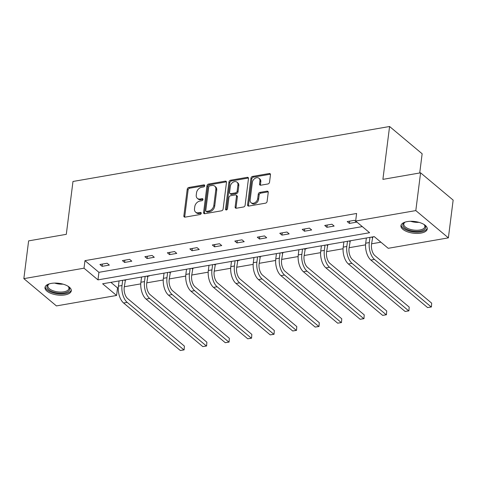 <?xml version="1.0" encoding="UTF-8"?>
<svg xmlns="http://www.w3.org/2000/svg" width="477" height="477" viewBox="0 0 477 477"><rect width="100%" height="100%" fill="white"/><g stroke="black" fill="none" stroke-linecap="round" stroke-linejoin="round"><path stroke-width="0.72" d="M204.722 185.738A1.169 0.859 -50.1 0 0 204.478 185.016A1.169 0.859 -50.1 0 0 203.864 184.873L188.832 187.479A1.669 1.228 -50.1 0 0 187.228 189.208L183.86 215.896A1.669 1.228 -50.1 0 0 184.2 216.928A1.669 1.228 -50.1 0 0 185.088 217.136L200.113 214.525A1.169 0.859 -50.1 0 0 201.234 213.314A1.169 0.859 -50.1 0 0 200.996 212.593A1.169 0.859 -50.1 0 0 200.376 212.45L198.432 212.784A5.336 3.935 -50.1 0 1 195.606 212.134A5.336 3.935 -50.1 0 1 194.503 208.825L194.789 206.601A5.336 3.935 -50.1 0 1 199.911 201.073L201.854 200.734A1.169 0.859 -50.1 0 0 202.975 199.523A1.169 0.859 -50.1 0 0 202.737 198.802A1.169 0.859 -50.1 0 0 202.117 198.659L200.173 198.998A5.336 3.935 -50.1 0 1 197.347 198.343A5.336 3.935 -50.1 0 1 196.25 195.039L196.53 192.815A5.336 3.935 -50.1 0 1 201.652 187.282L203.601 186.948A1.169 0.859 -50.1 0 0 204.722 185.738M420.947 233.104A13.255 5.885 7.2 0 1 407.322 231.756A13.255 5.885 7.2 0 1 400.936 225.693A13.255 5.885 7.2 0 1 407.221 221.602A13.255 5.885 7.2 0 1 420.845 222.956A13.255 5.885 7.2 0 1 427.237 229.014A13.255 5.885 7.2 0 1 420.947 233.104M65.009 294.899A13.255 5.885 7.2 0 1 51.385 293.552A13.255 5.885 7.2 0 1 44.993 287.488A13.255 5.885 7.2 0 1 51.277 283.398A13.255 5.885 7.2 0 1 64.908 284.751A13.255 5.885 7.2 0 1 71.294 290.809A13.255 5.885 7.2 0 1 65.009 294.899M267.925 183.973A1.669 1.228 -50.1 0 0 269.529 182.244L270.471 174.755A1.669 1.228 -50.1 0 0 270.131 173.723A1.669 1.228 -50.1 0 0 269.249 173.521L252.554 176.418A1.669 1.228 -50.1 0 0 250.956 178.148L247.581 204.836A1.669 1.228 -50.1 0 0 247.927 205.867A1.669 1.228 -50.1 0 0 248.809 206.07L265.498 203.172A1.669 1.228 -50.1 0 0 267.102 201.443L268.247 192.398A1.669 1.228 -50.1 0 0 267.901 191.366A1.669 1.228 -50.1 0 0 267.019 191.164L259.876 192.404A1.669 1.228 -50.1 0 0 258.272 194.133L257.705 198.617A4.46 3.291 -50.1 0 1 255.034 202.612A4.46 3.291 -50.1 0 1 251.057 202.695A4.46 3.291 -50.1 0 1 250.139 199.929L252.357 182.363A4.46 3.291 -50.1 0 1 255.034 178.362A4.46 3.291 -50.1 0 1 259.005 178.285A4.46 3.291 -50.1 0 1 259.923 181.045L259.554 183.973A1.669 1.228 -50.1 0 0 259.899 185.01A1.669 1.228 -50.1 0 0 260.782 185.213L267.925 183.973M23.85 278.64L28.62 240.879L66.303 234.332L72.981 181.469L389.584 126.5L382.9 179.37L420.583 172.829L415.813 210.59L448.38 237.862L388.218 248.308L374.266 236.628L102.627 283.785L116.579 295.472L56.417 305.912L23.85 278.64L84.012 268.193L97.964 279.88L369.603 232.716L355.651 221.036L415.813 210.59M355.651 221.036L356.605 213.481L84.966 260.645L84.012 268.193M226.48 182.393A1.669 1.228 -50.1 0 0 226.14 181.361A1.669 1.228 -50.1 0 0 225.257 181.159L208.562 184.056A1.669 1.228 -50.1 0 0 206.964 185.786L203.59 212.474A1.669 1.228 -50.1 0 0 203.935 213.505A1.669 1.228 -50.1 0 0 204.818 213.708L221.507 210.81A1.669 1.228 -50.1 0 0 223.111 209.081L226.48 182.393M230.558 180.234L247.253 177.337A1.669 1.228 -50.1 0 1 248.135 177.539A1.669 1.228 -50.1 0 1 248.475 178.577L245.106 205.265A1.669 1.228 -50.1 0 1 243.503 206.994L236.359 208.234A1.669 1.228 -50.1 0 1 235.477 208.026A1.669 1.228 -50.1 0 1 235.131 206.994L236.503 196.172A1.669 1.228 -50.1 0 0 236.157 195.141A1.669 1.228 -50.1 0 0 235.274 194.932L230.534 195.755A1.669 1.228 -50.1 0 0 228.936 197.484L227.511 208.753A1.169 0.859 -50.1 0 1 226.813 209.797A1.169 0.859 -50.1 0 1 225.77 209.82A1.169 0.859 -50.1 0 1 225.532 209.099L228.96 181.964A1.669 1.228 -50.1 0 1 230.558 180.234L231.44 180.974L248.129 178.076L247.253 177.337M420.583 172.829L453.15 200.101L448.38 237.862M419.718 172.978L422.145 153.773L389.584 126.5M351.471 240.581L350.118 241.082M306.508 248.386L306.777 248.612L305.155 248.893M261.551 256.197L260.192 256.698M216.588 264.002L215.234 264.502M171.631 271.807L170.271 272.307M126.667 279.611L125.314 280.112M110.891 282.354L117.533 287.917L118.278 287.786M124.294 286.743L140.763 283.881M146.779 282.837L163.241 279.981M169.257 278.938L185.72 276.076M191.736 275.032L208.205 272.176M214.215 271.133L230.683 268.271M236.699 267.227L253.162 264.371M259.178 263.322L275.64 260.466M281.657 259.422L298.125 256.56M304.141 255.517L320.604 252.661M326.62 251.617L343.082 248.755M349.098 247.712L365.567 244.856M371.583 243.813L380.908 242.191M149.146 275.706L149.408 275.933L147.792 276.213M194.109 267.901L192.756 268.402M239.066 260.096L239.335 260.317L237.713 260.597M284.03 252.291L282.676 252.792M328.993 244.486L327.633 244.987M373.95 236.681L372.597 237.182M117.533 287.917L116.579 295.472M84.966 260.645L98.918 272.325L362.293 226.599M98.918 272.325L97.964 279.88M356.611 222.157L349.408 223.409L347.208 221.566L354.411 220.314L356.611 222.157M334.133 226.062L326.924 227.314L324.724 225.466L331.932 224.22L334.133 226.062M311.654 229.962L304.445 231.214L302.245 229.371L309.454 228.119L311.654 229.962M289.169 233.867L281.967 235.119L279.766 233.277L286.969 232.025L289.169 233.867M266.691 237.767L259.488 239.019L257.288 237.176L264.491 235.924L266.691 237.767M244.212 241.672L237.003 242.924L234.803 241.082L242.012 239.83L244.212 241.672M221.727 245.577L214.525 246.824L212.325 244.981L219.527 243.735L221.727 245.577M199.249 249.477L192.046 250.729L189.846 248.887L197.049 247.635L199.249 249.477M176.77 253.382L169.562 254.635L167.361 252.786L174.57 251.54L176.77 253.382M154.292 257.282L147.083 258.534L144.883 256.692L152.091 255.439L154.292 257.282M131.807 261.187L124.604 262.439L122.404 260.597L129.607 259.345L131.807 261.187M109.328 265.087L102.126 266.339L99.926 264.496L107.128 263.244L109.328 265.087M102.126 266.339L102.412 264.067M124.604 262.439L124.891 260.162M147.083 258.534L147.369 256.262M169.562 254.635L169.854 252.357M192.046 250.729L192.332 248.451M214.525 246.824L214.811 244.552M237.003 242.924L237.296 240.647M259.488 239.019L259.774 236.747M281.967 235.119L282.253 232.842M304.445 231.214L304.731 228.942M326.924 227.314L327.216 225.037M349.408 223.409L349.695 221.131M197.347 198.343L198.229 199.082A5.336 3.935 -50.1 0 0 201.055 199.732L200.173 198.998M202.117 198.659L202.987 199.386L201.055 199.732M195.606 212.134L196.482 212.873A5.336 3.935 -50.1 0 0 199.314 213.523L198.432 212.784M200.376 212.45L201.246 213.177L199.314 213.523M204.728 185.613L189.715 188.218A1.669 1.228 -50.1 0 0 188.111 189.947L184.736 216.636A1.669 1.228 -50.1 0 0 184.766 217.148M226.456 181.874A1.669 1.228 -50.1 0 0 226.134 181.892L209.445 184.79A1.669 1.228 -50.1 0 0 207.841 186.519L204.472 213.207A1.669 1.228 -50.1 0 0 204.496 213.726M209.856 185.857A1.169 0.859 -50.1 0 0 208.735 187.067L205.778 210.494A1.169 0.859 -50.1 0 0 206.016 211.222A1.169 0.859 -50.1 0 0 206.636 211.365L208.687 211.007A5.336 3.935 -50.1 0 0 213.815 205.474L215.837 189.464A5.336 3.935 -50.1 0 0 214.739 186.155A5.336 3.935 -50.1 0 0 211.907 185.505L209.856 185.857M206.016 211.222L206.899 211.955A1.169 0.859 -50.1 0 0 207.519 212.098L206.636 211.365M214.739 186.155L215.616 186.895A5.336 3.935 -50.1 0 1 216.719 190.198L214.692 206.213A5.336 3.935 -50.1 0 1 209.57 211.74L207.519 212.098M248.451 178.058A1.669 1.228 -50.1 0 0 248.129 178.076M236.157 195.141L237.039 195.874A1.669 1.228 -50.1 0 1 237.379 196.906L236.014 207.733A1.669 1.228 -50.1 0 0 236.043 208.246M231.44 180.974A1.669 1.228 -50.1 0 0 229.836 182.703L226.408 209.832A1.169 0.859 -50.1 0 0 226.402 209.963M237.922 184.939A4.46 3.291 -50.1 0 0 237.003 182.178A4.46 3.291 -50.1 0 0 233.026 182.256A4.46 3.291 -50.1 0 0 230.355 186.251L229.568 192.446A1.669 1.228 -50.1 0 0 229.914 193.477A1.669 1.228 -50.1 0 0 230.796 193.68L235.537 192.857A1.669 1.228 -50.1 0 0 237.141 191.128L237.922 184.939L238.798 185.678A4.46 3.291 -50.1 0 0 237.88 182.912L237.003 182.178M229.914 193.477L230.796 194.217A1.669 1.228 -50.1 0 0 231.679 194.419L230.796 193.68M238.798 185.678L238.017 191.867A1.669 1.228 -50.1 0 1 236.419 193.596L231.679 194.419M259.005 178.285L259.887 179.018A4.46 3.291 -50.1 0 1 260.806 181.785L260.436 184.712A1.669 1.228 -50.1 0 0 260.46 185.231M251.057 202.695L251.939 203.429A4.46 3.291 -50.1 0 0 255.91 203.351A4.46 3.291 -50.1 0 0 258.588 199.356L257.705 198.617M268.217 191.885A1.669 1.228 -50.1 0 0 267.895 191.903L260.752 193.143A1.669 1.228 -50.1 0 0 259.154 194.866L258.588 199.356M270.447 174.242A1.669 1.228 -50.1 0 0 270.125 174.254L253.436 177.152A1.669 1.228 -50.1 0 0 251.832 178.881L248.463 205.569A1.669 1.228 -50.1 0 0 248.487 206.088M125.451 279.82L124.217 287.351A8.497 4.323 80.2 0 0 127.663 298.59L184.39 346.099L184.116 349.885L180.312 350.5L123.585 302.99A12.742 6.487 -99.8 0 1 118.415 286.134L119.071 280.929M180.312 350.5L183.913 349.874L127.186 302.364A12.742 6.487 -99.8 0 1 122.017 285.508L122.678 280.303M184.116 349.885L184.39 346.099M125.069 280.619L124.348 280.017M147.93 275.921L146.701 283.445A8.497 4.323 80.2 0 0 150.148 294.685L206.869 342.194L206.601 345.986L202.791 346.594L146.069 299.085A12.742 6.487 -99.8 0 1 140.894 282.229L141.556 277.03M202.791 346.594L206.392 345.968L149.671 298.465A12.742 6.487 -99.8 0 1 144.501 281.603L145.157 276.404M206.601 345.986L206.869 342.194M147.548 276.714L146.827 276.111M170.414 272.015L169.18 279.546A8.497 4.323 80.2 0 0 172.626 290.785L229.348 338.294L229.079 342.081L225.269 342.695L168.548 295.185A12.742 6.487 -99.8 0 1 163.378 278.329L164.034 273.124M225.269 342.695L228.871 342.069L172.149 294.559A12.742 6.487 -99.8 0 1 166.98 277.703L167.636 272.498M229.079 342.081L229.348 338.294M170.033 272.814L169.305 272.206M67.925 286.17A11.472 5.092 7.2 0 1 68.497 286.683A11.472 5.092 7.2 0 1 66.208 292.431A11.472 5.092 7.2 0 1 52.846 291.894A11.472 5.092 7.2 0 1 48.732 284.185A11.472 5.092 7.2 0 1 49.411 283.833M49.161 283.952A10.619 4.716 -172.8 0 0 47.855 285.854A10.619 4.716 -172.8 0 0 53.346 290.845A10.619 4.716 -172.8 0 0 68.932 288.519A10.619 4.716 -172.8 0 0 68.139 286.349M45.214 286.719A13.171 5.849 -172.8 0 0 52.035 292.479A13.171 5.849 -172.8 0 0 71.276 290.01M423.862 224.375A11.472 5.092 7.2 0 1 424.435 224.888A11.472 5.092 7.2 0 1 422.151 230.635A11.472 5.092 7.2 0 1 408.783 230.099A11.472 5.092 7.2 0 1 404.669 222.389A11.472 5.092 7.2 0 1 405.349 222.038M405.098 222.157A10.619 4.716 -172.8 0 0 403.792 224.059A10.619 4.716 -172.8 0 0 409.284 229.049A10.619 4.716 -172.8 0 0 424.87 226.724A10.619 4.716 -172.8 0 0 424.077 224.554M401.151 224.923A13.171 5.849 -172.8 0 0 407.978 230.683A13.171 5.849 -172.8 0 0 427.213 228.215M192.893 268.116L191.659 275.64A8.497 4.323 80.2 0 0 195.105 286.88L251.832 334.389L251.558 338.181L247.748 338.789L191.027 291.28A12.742 6.487 -99.8 0 1 185.857 274.424L186.513 269.219M247.748 338.789L251.355 338.163L194.628 290.654A12.742 6.487 -99.8 0 1 189.458 273.798L190.12 268.599M251.558 338.181L251.832 334.389M192.511 268.909L191.79 268.307M215.371 264.21L214.143 271.741A8.497 4.323 80.2 0 0 217.59 282.974L274.311 330.483L274.042 334.276L270.232 334.89L213.505 287.381A12.742 6.487 -99.8 0 1 208.336 270.519L208.998 265.319M270.232 334.89L273.834 334.264L217.113 286.755A12.742 6.487 -99.8 0 1 211.943 269.899L212.599 264.693M274.042 334.276L274.311 330.483M214.99 265.009L214.268 264.401M237.856 260.311L236.622 267.835A8.497 4.323 80.2 0 0 240.068 279.075L296.789 326.584L296.521 330.37L292.711 330.984L235.99 283.475A12.742 6.487 -99.8 0 1 230.82 266.619L231.476 261.414M292.711 330.984L296.312 330.358L239.591 282.849A12.742 6.487 -99.8 0 1 234.422 265.993L235.078 260.788M296.521 330.37L296.789 326.584M237.468 261.104L236.747 260.502M260.335 256.405L259.1 263.936A8.497 4.323 80.2 0 0 262.547 275.169L319.274 322.679L319 326.471L315.19 327.085L258.468 279.576A12.742 6.487 -99.8 0 1 253.299 262.714L253.955 257.514M315.19 327.085L318.797 326.459L262.07 278.95A12.742 6.487 -99.8 0 1 256.9 262.088L257.556 256.888M319 326.471L319.274 322.679M259.953 257.204L259.232 256.596M282.813 252.5L281.579 260.031A8.497 4.323 80.2 0 0 285.025 271.27L341.753 318.779L341.478 322.565L337.674 323.179L280.947 275.67A12.742 6.487 -99.8 0 1 275.778 258.814L276.433 253.609M337.674 323.179L341.276 322.553L284.548 275.044A12.742 6.487 -99.8 0 1 279.379 258.188L280.041 252.983M341.478 322.565L341.753 318.779M282.432 253.299L281.71 252.697M305.292 248.6L304.064 256.125A8.497 4.323 80.2 0 0 307.51 267.364L364.231 314.874L363.963 318.666L360.153 319.274L303.432 271.765A12.742 6.487 -99.8 0 1 298.262 254.909L298.918 249.709M360.153 319.274L363.754 318.648L307.033 271.145A12.742 6.487 -99.8 0 1 301.863 254.283L302.519 249.083M363.963 318.666L364.231 314.874M304.91 249.393L304.189 248.791M327.777 244.695L326.542 252.226A8.497 4.323 80.2 0 0 329.989 263.465L386.71 310.974L386.442 314.76L382.632 315.375L325.91 267.865A12.742 6.487 -99.8 0 1 320.741 251.009L321.397 245.804M382.632 315.375L386.233 314.748L329.512 267.239A12.742 6.487 -99.8 0 1 324.342 250.383L324.998 245.178M386.442 314.76L386.71 310.974M327.395 245.494L326.673 244.886M350.255 240.796L349.021 248.32A8.497 4.323 80.2 0 0 352.467 259.56L409.194 307.069L408.92 310.861L405.116 311.469L348.389 263.96A12.742 6.487 -99.8 0 1 343.219 247.104L343.875 241.899M405.116 311.469L408.717 310.843L351.99 263.334A12.742 6.487 -99.8 0 1 346.821 246.478L347.483 241.279M408.92 310.861L409.194 307.069M349.874 241.589L349.152 240.986M372.734 236.89L371.505 244.421A8.497 4.323 80.2 0 0 374.952 255.654L431.673 303.163L431.405 306.955L427.595 307.57L370.867 260.06A12.742 6.487 -99.8 0 1 365.698 243.198L366.36 237.999M427.595 307.57L431.196 306.944L374.475 259.434A12.742 6.487 -99.8 0 1 369.305 242.578L369.961 237.373M431.405 306.955L431.673 303.163M372.352 237.689L371.631 237.081M204.728 185.595L203.864 184.873M184.736 216.636L183.86 215.896M188.111 189.947L187.228 189.208M189.715 188.218L188.832 187.479M204.472 213.207L203.59 212.474M207.841 186.519L206.964 185.786M209.445 184.79L208.562 184.056M226.134 181.892L225.257 181.159M209.57 211.74L208.687 211.007M214.692 206.213L213.815 205.474M216.719 190.198L215.837 189.464M236.014 207.733L235.131 206.994M237.379 196.906L236.503 196.172M226.408 209.832L225.532 209.099M229.836 182.703L228.96 181.964M236.419 193.596L235.537 192.857M238.017 191.867L237.141 191.128M260.436 184.712L259.554 183.973M260.806 181.785L259.923 181.045M259.154 194.866L258.272 194.133M260.752 193.143L259.876 192.404M267.895 191.903L267.019 191.164M248.463 205.569L247.581 204.836M251.832 178.881L250.956 178.148M253.436 177.152L252.554 176.418M270.125 174.254L269.249 173.521M118.415 286.134L122.017 285.508M123.585 302.99L127.186 302.364M140.894 282.229L144.501 281.603M146.069 299.085L149.671 298.465M163.378 278.329L166.98 277.703M168.548 295.185L172.149 294.559M63.024 284.137A10.619 4.716 7.2 0 1 54.664 283.082M418.961 222.342A10.619 4.716 7.2 0 1 410.608 221.286M185.857 274.424L189.458 273.798M191.027 291.28L194.628 290.654M208.336 270.519L211.943 269.899M213.505 287.381L217.113 286.755M230.82 266.619L234.422 265.993M235.99 283.475L239.591 282.849M253.299 262.714L256.9 262.088M258.468 279.576L262.07 278.95M275.778 258.814L279.379 258.188M280.947 275.67L284.548 275.044M298.262 254.909L301.863 254.283M303.432 271.765L307.033 271.145M320.741 251.009L324.342 250.383M325.91 267.865L329.512 267.239M343.219 247.104L346.821 246.478M348.389 263.96L351.99 263.334M365.698 243.198L369.305 242.578M370.867 260.06L374.475 259.434"/></g></svg>
